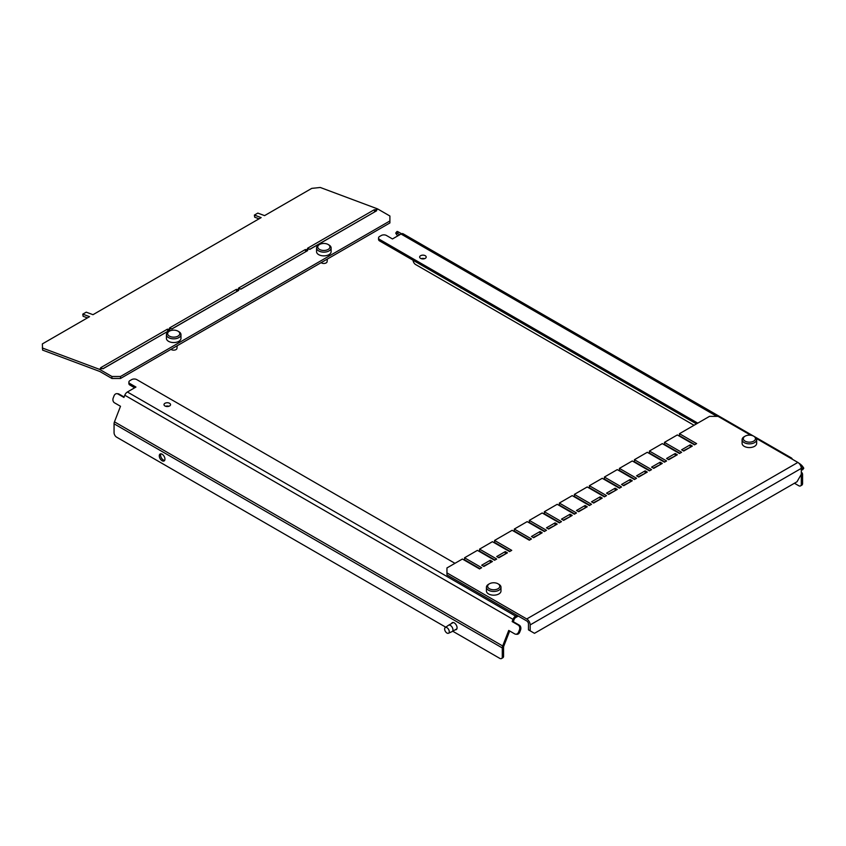 <?xml version="1.0" encoding="UTF-8"?>
<svg xmlns="http://www.w3.org/2000/svg" width="846" height="846" viewBox="0 0 846 846"><rect width="100%" height="100%" fill="white"/><g stroke="black" fill="none" stroke-linecap="round" stroke-linejoin="round"><path stroke-width="1.27" d="M445.229 627.573L448.475 625.279A3.638 2.104 60 0 1 448.57 625.226A3.638 2.104 60 0 1 450.389 625.406A3.638 2.104 60 0 1 452.769 628.61A3.638 2.104 60 0 1 452.208 631.528A3.638 2.104 60 0 1 452.102 631.581L448.507 633.242A3.278 1.893 -120 0 0 449.12 630.651A3.278 1.893 -120 0 0 446.952 627.679A3.278 1.893 -120 0 0 445.229 627.573A3.278 1.893 -120 0 0 444.837 630.217A3.278 1.893 -120 0 0 446.952 633.03A3.278 1.893 -120 0 0 448.507 633.242M169.581 403.299A3.278 1.893 180 0 1 170.543 404.631A3.278 1.893 180 0 1 168.523 406.387A3.278 1.893 180 0 1 164.949 405.974A3.278 1.893 180 0 1 163.997 404.631A3.278 1.893 180 0 1 166.017 402.886A3.278 1.893 180 0 1 169.581 403.299M451.595 623.47A4.008 2.316 60 0 1 452.25 622.677A4.008 2.316 60 0 1 454.249 622.878A4.008 2.316 60 0 1 456.861 626.4A4.008 2.316 60 0 1 456.248 629.614A4.008 2.316 60 0 1 455.233 629.773M162.115 460.753A4.008 2.316 60 0 1 159.492 457.221A4.008 2.316 60 0 1 160.106 454.016A4.008 2.316 60 0 1 162.115 454.217A4.008 2.316 60 0 1 164.727 457.739A4.008 2.316 60 0 1 164.113 460.954A4.008 2.316 60 0 1 162.115 460.753M160.856 453.826A4.008 2.316 -120 0 0 163.394 460.013A4.008 2.316 -120 0 0 164.653 460.393M124.108 396.996L119.043 394.077A3.638 2.866 -84.9 0 0 118.08 393.76L116.96 393.665A3.638 2.866 95.1 0 0 114.062 395.801L113.205 398.011A3.638 2.866 95.1 0 0 114.496 402.812L120.502 406.281L114.474 421.837A4.251 2.453 120 0 0 114.062 423.804L114.062 432.718A3.638 2.104 -120 0 0 116.642 437.171L445.768 627.193M509.673 630.968L503.814 646.069A2.422 1.396 120 0 0 503.582 647.201L503.582 656.115A3.638 2.104 60 0 1 502.831 657.776L501.541 658.526A3.638 2.104 -120 0 0 502.291 656.856L502.291 647.941L114.062 423.804M452.737 631.222L499.722 658.336A3.638 2.104 -120 0 0 501.541 658.526M168.914 406.27A3.278 1.893 0 0 0 165.626 406.27M515.7 634.204L516.811 634.299A3.638 2.866 -84.9 0 0 519.708 632.163L520.565 629.953A3.638 2.866 -84.9 0 0 519.275 625.152L513.279 621.683L512.158 621.577L518.164 625.046A3.638 2.866 95.1 0 1 519.455 629.847L518.598 632.057A3.638 2.866 95.1 0 1 515.7 634.204A3.638 2.866 95.1 0 1 514.738 633.897L508.732 630.429L502.693 645.974A4.251 2.453 120 0 0 502.291 647.941M116.96 393.665A3.638 2.866 95.1 0 1 117.932 393.972L123.928 397.44L124.796 395.23A4.251 2.453 120 0 1 127.397 391.994L135.942 387.056L129.935 383.587L129.935 385.078L134.662 387.796M518.302 616.068L515.616 617.622A2.422 1.396 120 0 0 514.135 619.473L513.279 621.683M512.158 621.577L513.014 619.367A4.251 2.453 120 0 1 515.616 616.131L517.022 615.328M454.968 563.32L136.798 379.621A3.638 2.104 0 0 0 131.659 379.621L129.935 380.615A3.638 2.104 0 0 0 128.878 382.106A3.638 2.104 0 0 0 129.935 383.587M128.878 382.106L128.878 383.587A3.638 2.104 0 0 0 129.935 385.078M420.61 258.368A3.278 1.893 180 0 1 419.648 257.036A3.278 1.893 180 0 1 421.668 255.291A3.278 1.893 180 0 1 425.242 255.693A3.278 1.893 180 0 1 426.204 257.036A3.278 1.893 180 0 1 424.174 258.781A3.278 1.893 180 0 1 420.61 258.368M424.576 258.665A3.278 1.893 0 0 0 421.276 258.665M461.927 288.454A4.008 2.316 60 0 1 461.112 288.126A4.008 2.316 60 0 1 460.298 287.524M794.426 483.235L798.719 485.72A3.638 2.104 -120 0 0 800.538 485.9A3.638 2.104 -120 0 0 801.289 484.229L801.289 475.315A2.422 1.396 120 0 0 801.141 474.585M801.289 471.814L802.177 473.073A4.251 2.453 -60 0 1 802.579 474.574L802.579 483.489A3.638 2.104 60 0 1 801.828 485.149L800.538 485.9M413.07 260.251A3.638 2.104 -120 0 0 415.64 264.544L694.048 425.284M401.543 233.76L398.477 231.994A3.638 0.772 -141.2 0 0 396.933 231.55L395.812 232.936A3.638 0.772 38.8 0 1 397.366 233.38L399.746 234.754M801.204 467.436A3.638 0.772 38.8 0 1 801.469 467.775L802.325 469.001A3.638 0.772 38.8 0 1 802.59 469.794L803.7 468.409A3.638 0.772 -141.2 0 0 803.436 467.605L802.579 466.389A3.638 0.772 -141.2 0 0 798.772 463.1M397.757 235.897A3.638 0.772 38.8 0 1 396.933 234.945L396.076 233.729A3.638 0.772 38.8 0 1 395.812 232.936M802.59 469.794A3.638 0.772 38.8 0 1 801.289 469.488M789.921 457.855A4.251 2.453 -60 0 1 791.38 457.94A4.251 2.453 -60 0 1 791.856 458.384L792.543 459.367M791.38 457.94L403.151 233.803A4.251 2.453 -60 0 0 401.025 234.014L392.47 238.953L386.474 235.484A3.638 2.104 0 0 0 381.324 235.484L379.6 236.468A3.638 2.104 0 0 0 378.543 237.959A3.638 2.104 0 0 0 379.6 239.45L697.77 423.137M378.543 237.959L378.543 239.45A3.638 2.104 0 0 0 379.6 240.93L696.48 423.878M753.68 436.176L754.537 436.673A7.276 4.198 180 0 1 756.662 439.645L756.662 443.367A7.276 4.198 180 0 1 754.537 446.339A7.276 4.198 180 0 1 746.595 447.248A7.276 4.198 180 0 1 742.101 443.367L742.101 439.645A7.276 4.198 180 0 1 744.237 436.673L745.093 436.176A6.07 3.5 0 0 0 745.093 441.136A6.07 3.5 0 0 0 753.68 441.136A6.07 3.5 0 0 0 753.68 436.176A6.07 3.5 0 0 0 745.093 436.176L744.237 436.673M756.662 439.645A7.276 4.198 180 0 1 754.537 442.617A7.276 4.198 180 0 1 746.595 443.537A7.276 4.198 180 0 1 742.101 439.645M498.008 583.793L498.865 584.29A7.276 4.198 180 0 1 500.991 587.261L500.991 590.973A7.276 4.198 180 0 1 498.865 593.945A7.276 4.198 180 0 1 490.923 594.854A7.276 4.198 180 0 1 486.429 590.973L486.429 587.261A7.276 4.198 180 0 1 488.565 584.29L489.422 583.793A6.07 3.5 0 0 0 489.422 588.742A6.07 3.5 0 0 0 498.008 588.742A6.07 3.5 0 0 0 498.008 583.793A6.07 3.5 0 0 0 489.422 583.793L488.565 584.29M500.991 587.261A7.276 4.198 180 0 1 498.865 590.233A7.276 4.198 180 0 1 490.923 591.143A7.276 4.198 180 0 1 486.429 587.261M750.772 435.246L718.074 416.369L709.487 416.369L679.465 433.702L696.618 443.611L694.471 444.848L677.318 434.939L664.448 442.373L681.612 452.282L679.465 453.519L662.302 443.611L649.432 451.045L666.595 460.954L664.448 462.191L647.285 452.282L634.415 459.706L651.579 469.615L649.432 470.852L632.279 460.954L619.409 468.377L636.562 478.286L634.415 479.523L617.263 469.615L604.393 477.049L621.546 486.958L619.409 488.195L602.246 478.286L589.376 485.72L606.54 495.619L604.393 496.856L587.23 486.958L574.36 494.381L591.523 504.29L589.376 505.527L572.213 495.619L559.343 503.053L576.507 512.962L574.36 514.199L557.207 504.29L544.338 511.724L561.49 521.622L559.343 522.87L542.191 512.962L529.321 520.385L546.474 530.294L544.338 531.531L527.174 521.622L514.305 529.057L531.468 538.965L529.321 540.203L512.158 530.294L494.572 540.446L511.735 550.355L509.588 551.592L492.425 541.694L479.555 549.117L496.718 559.026L494.572 560.264L477.408 550.355L464.539 557.789L481.702 567.698L479.555 568.935L462.402 559.026L446.952 567.941L446.952 574.878L526.741 620.943A2.422 1.396 -120 0 1 528.464 623.914L528.464 629.858L534.471 633.326L797.006 481.755L801.289 474.32L801.289 468.377A4.854 2.802 -120 0 0 797.863 462.434L756.377 438.492M446.952 572.89L526.741 618.965A4.854 2.802 60 0 1 530.178 624.908L530.178 630.852M690.611 447.079L683.325 450.791M675.605 455.751L668.308 459.463M660.589 464.412L653.292 468.134M645.572 473.083L638.275 476.795M630.556 481.755L623.269 485.467M615.539 490.426L608.253 494.138M600.533 499.087L593.236 502.81M585.517 507.759L578.22 511.47M570.5 516.43L563.203 520.142M555.484 525.091L548.197 528.813M540.467 533.763L533.181 537.474M505.728 553.823L498.431 557.535M490.712 562.495L483.415 566.207M479.989 568.681L464.539 559.766L464.539 557.789M495.005 560.02L479.555 551.095L479.555 549.117M510.011 551.349L494.572 542.434L494.572 540.446M529.744 539.96L514.305 531.034L514.305 529.057M544.761 531.288L529.321 522.373L529.321 520.385M559.777 522.617L544.338 513.702L544.338 511.724M574.794 513.945L559.343 505.03L559.343 503.053M589.81 505.284L574.36 496.369L574.36 494.381M604.816 496.613L589.376 487.698L589.376 485.72M619.832 487.941L604.393 479.026L604.393 477.049M634.849 479.28L619.409 470.355L619.409 468.377M649.865 470.609L634.415 461.694L634.415 459.706M664.871 461.937L649.432 453.022L649.432 451.045M679.888 453.266L664.448 444.351L664.448 442.373M694.904 444.605L679.465 435.69L679.465 433.702M681.612 449.808L690.188 444.848L692.335 446.085L683.748 451.045L681.612 449.808M666.595 458.469L675.171 453.519L677.318 454.757L668.742 459.706L666.595 458.469M651.579 467.14L660.155 462.191L662.302 463.428L653.725 468.377L651.579 467.14M636.562 475.812L645.138 470.852L647.285 472.089L638.709 477.049L636.562 475.812M621.546 484.472L630.133 479.523L632.279 480.761L623.692 485.72L621.546 484.472M606.54 493.144L615.116 488.195L617.263 489.432L608.676 494.381L606.54 493.144M591.523 501.815L600.1 496.856L602.246 498.104L593.67 503.053L591.523 501.815M576.507 510.487L585.083 505.527L587.23 506.765L578.653 511.724L576.507 510.487M561.49 519.148L570.077 514.199L572.213 515.436L563.637 520.385L561.49 519.148M546.474 527.819L555.061 522.87L557.207 524.108L548.62 529.057L546.474 527.819M531.468 536.491L540.044 531.531L542.191 532.769L533.604 537.728L531.468 536.491M496.718 556.552L505.295 551.592L507.441 552.829L498.865 557.789L496.718 556.552M481.702 565.213L490.278 560.264L492.425 561.501L483.849 566.46L481.702 565.213M490.278 560.264L490.278 562.241M505.295 551.592L505.295 553.58M540.044 531.531L540.044 533.519M555.061 522.87L555.061 524.848M570.077 514.199L570.077 516.176M585.083 505.527L585.083 507.515M600.1 496.856L600.1 498.844M615.116 488.195L615.116 490.172M630.133 479.523L630.133 481.501M645.138 470.852L645.138 472.84M660.155 462.191L660.155 464.168M675.171 453.519L675.171 455.497M690.188 444.848L690.188 446.836M328.132 244.483L328.988 244.98A7.276 4.198 180 0 1 331.114 247.952L331.114 251.664A7.276 4.198 180 0 1 328.988 254.635A7.276 4.198 180 0 1 321.057 255.555A7.276 4.198 180 0 1 316.563 251.664L316.563 247.952A7.276 4.198 180 0 1 318.688 244.98L319.545 244.483A6.07 3.5 0 0 0 319.545 249.443A6.07 3.5 0 0 0 328.132 249.443A6.07 3.5 0 0 0 328.132 244.483A6.07 3.5 0 0 0 319.545 244.483L318.688 244.98M331.114 247.952A7.276 4.198 180 0 1 328.988 250.924A7.276 4.198 180 0 1 321.057 251.833A7.276 4.198 180 0 1 316.563 247.952M327.349 259.056L327.106 261.678A3.278 1.893 180 0 1 326.154 262.916A3.278 1.893 180 0 1 321.131 262.641M177.988 331.167L178.844 331.664A7.276 4.198 180 0 1 180.97 334.635L180.97 338.347A7.276 4.198 180 0 1 178.844 341.329A7.276 4.198 180 0 1 170.913 342.239A7.276 4.198 180 0 1 166.419 338.347L166.419 334.635A7.276 4.198 180 0 1 168.544 331.664L169.401 331.167A6.07 3.5 0 0 0 169.401 336.126A6.07 3.5 0 0 0 177.988 336.126A6.07 3.5 0 0 0 177.988 331.167A6.07 3.5 0 0 0 169.401 331.167L168.544 331.664M180.97 334.635A7.276 4.198 180 0 1 178.844 337.607A7.276 4.198 180 0 1 170.913 338.516A7.276 4.198 180 0 1 166.419 334.635M177.205 345.739L176.962 348.362A3.278 1.893 180 0 1 176.01 349.599A3.278 1.893 180 0 1 170.987 349.324M87.434 317.895L83.088 316.267L82.792 314.141L89.549 316.668L42.363 343.91L42.596 350.096L99.617 371.405A2.422 1.396 60 0 1 99.923 371.542L111.926 378.479L111.926 376.491L99.923 369.565L102.059 368.327A4.854 2.802 -120 0 0 101.467 368.042L100.632 367.724L167.455 329.147L168.291 329.464A4.854 2.802 60 0 1 168.883 329.75L169.729 330.236L102.916 368.814L102.059 368.327M99.923 369.565A4.854 2.802 60 0 0 99.32 369.279L42.3 347.97M170.427 328.227L169.591 327.91L236.415 289.332L237.25 289.649A4.854 2.802 60 0 1 237.842 289.935L238.699 290.421L171.875 328.999L171.029 328.512A4.854 2.802 -120 0 0 170.427 328.227L168.291 329.464M239.397 288.412L238.561 288.095L305.374 249.517L306.21 249.834A4.854 2.802 60 0 1 306.812 250.12L307.658 250.606L240.835 289.184L239.989 288.698A4.854 2.802 -120 0 0 239.397 288.412L237.25 289.649M308.356 248.597L307.521 248.28L374.334 209.702L375.169 210.02A4.854 2.802 60 0 1 375.772 210.305L376.618 210.791L309.805 249.369L308.949 248.883A4.854 2.802 -120 0 0 308.356 248.597L306.21 249.834M111.926 376.491L120.502 376.491L389.9 220.954L389.9 216.005L377.898 209.078A4.854 2.802 -120 0 0 377.305 208.793L320.274 187.474L311.762 188.372L264.576 215.624L257.819 213.097L254.382 215.074L261.15 217.602L92.986 314.691L86.229 312.163L82.792 314.141M259.024 218.818L254.688 217.2L254.382 215.074M374.746 211.87L309.71 249.316M305.787 251.685L240.75 289.131M236.827 291.5L171.78 328.946M167.857 331.315L102.821 368.761M120.502 376.491L120.502 378.479L111.926 378.479M120.502 378.479L389.9 222.942L389.9 220.954M374.334 209.702L374.641 211.828M305.374 249.517L305.67 251.643M236.415 289.332L236.711 291.458M167.455 329.147L167.751 331.272M502.291 656.856L503.582 656.115M519.275 625.152L518.164 625.046M119.043 394.077L117.932 393.972M520.565 629.953L519.455 629.847M519.708 632.163L518.598 632.057M515.616 616.131L127.397 391.994M513.014 619.367L124.796 395.23M502.693 645.974L114.474 421.837M801.289 484.229L802.579 483.489M397.366 233.38L398.477 231.994M802.325 469.001L803.436 467.605M801.469 467.775L802.579 466.389M379.6 239.45L379.6 240.93M401.025 234.014L716.879 416.369M801.289 468.377L530.178 624.908M797.863 462.434L526.741 618.965M99.32 369.279L101.467 368.042M375.169 210.02L377.305 208.793M375.772 210.305L377.898 209.078M306.812 250.12L308.949 248.883M237.842 289.935L239.989 288.698M168.883 329.75L171.029 328.512M456.903 628.811L452.208 631.528M453.266 622.508L448.57 625.226"/></g></svg>

